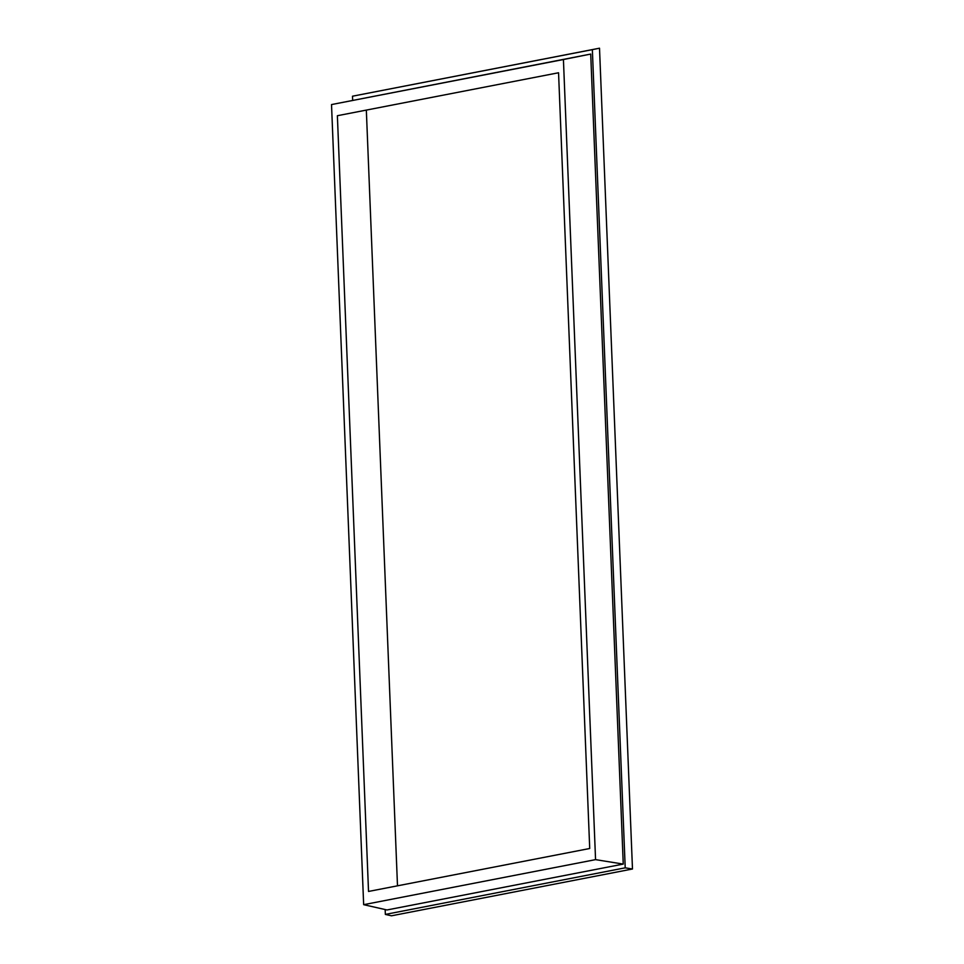 <?xml version="1.0" encoding="UTF-8"?>
<svg xmlns="http://www.w3.org/2000/svg" width="964" height="964" viewBox="0 0 964 964"><rect width="100%" height="100%" fill="white"/><g stroke="black" fill="none" stroke-linecap="round" stroke-linejoin="round"><path stroke-width="1.45" d="M352.667 100.316L352.499 96.207L599.512 48.2L632.48 868.998L625.214 867.829L385.359 914.414L385.166 909.558M632.48 868.998L391.48 915.8L385.359 914.414M397.493 885.832L366.332 110.089M589.715 848.501L368.525 891.447L337.376 115.716L558.554 72.758L589.715 848.501M595.559 859.635L363.657 904.678L331.52 104.57L563.422 59.527L595.559 859.635L623.25 864.093L386.998 909.968L363.657 904.678M331.52 104.57L590.715 54.068L623.25 864.093M352.499 96.207L592.354 49.634L625.214 867.829M599.512 48.2L592.354 49.634M590.715 54.068L563.422 59.527"/></g></svg>
